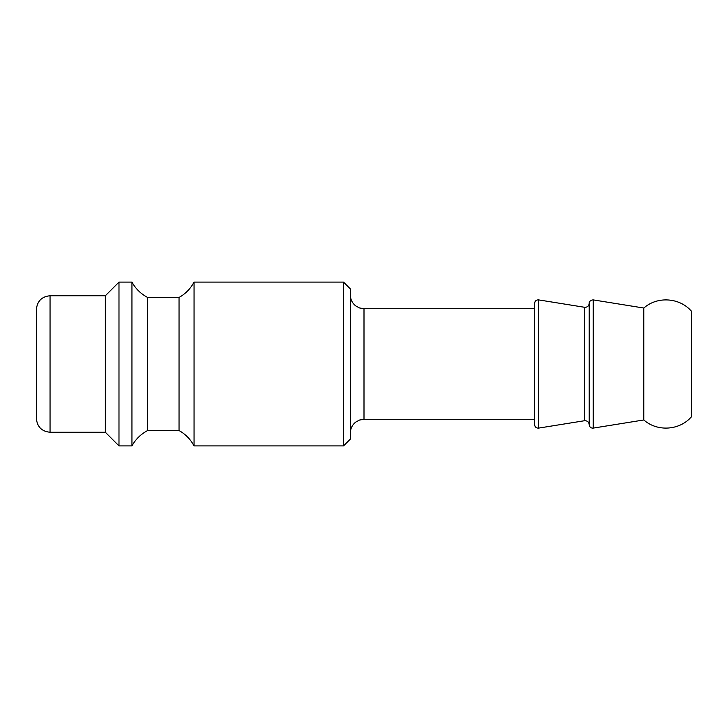 <?xml version="1.0" encoding="UTF-8"?>
<svg xmlns="http://www.w3.org/2000/svg" width="728" height="728" viewBox="0 0 728 728"><rect width="100%" height="100%" fill="white"/><g stroke="black" fill="none" stroke-linecap="round" stroke-linejoin="round"><path stroke-width="1.09" d="M589.225 310.155L589.225 303.321C588.843 306.088 587.269 307.416 584.484 307.316L584.484 420.72C587.269 420.62 588.843 421.949 589.225 424.706L589.225 303.33M343.525 364L343.525 445.9L350.35 439.075L350.35 288.925L343.525 282.1L343.525 364M343.525 282.1L194.058 282.1L194.058 445.9L343.525 445.9M36.4 364L36.4 418.6C37.21 426.89 41.76 431.44 50.05 432.25L50.05 295.75C41.76 296.56 37.21 301.11 36.4 309.4L36.4 364M50.05 295.75L105.333 295.75L105.333 432.25L118.983 445.9L131.95 445.9L131.95 282.1L118.983 282.1L118.983 445.9M131.95 282.1C135.654 288.779 140.886 293.903 147.648 297.461L147.648 430.539C140.886 434.097 135.654 439.221 131.95 445.9M147.648 297.461L179.043 297.461L179.043 430.539L147.648 430.539M534.625 364L534.625 424.743C534.934 427.09 536.254 428.21 538.584 428.11L538.584 299.891C536.254 299.79 534.934 300.91 534.625 303.257L534.625 364M643.825 419.965C657.375 432.041 679.834 430.476 691.6 416.598L691.6 311.402C679.834 297.524 657.375 295.959 643.825 308.035L643.825 419.965L593.184 428.11C590.845 428.21 589.534 427.081 589.225 424.743L589.225 424.715M350.35 432.933C350.441 428.565 352.179 424.988 355.546 422.213L359.477 420.056L364 419.283L364 308.718L359.477 307.944L355.546 305.787C352.179 303.012 350.441 299.436 350.35 295.067M643.825 308.035L593.184 299.891L593.184 428.11M584.475 307.271L538.584 299.891M584.475 420.729L538.584 428.11M364 419.283L534.625 419.283M364 308.718L534.625 308.718M50.05 432.25L105.333 432.25M105.333 295.75L118.983 282.1M194.058 445.9C190.545 439.321 185.54 434.197 179.043 430.539M194.058 282.1C190.545 288.679 185.54 293.803 179.043 297.461M589.225 361.343L589.225 324.151M593.184 299.891C588.843 300.145 589.061 303.84 589.225 303.257M589.225 363.954L589.225 424.743"/></g></svg>
